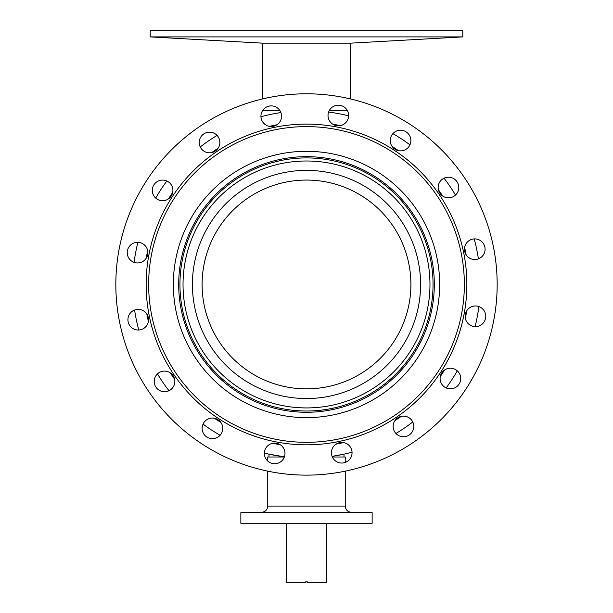 <?xml version="1.0" encoding="UTF-8"?>
<svg xmlns="http://www.w3.org/2000/svg" width="613" height="613" viewBox="0 0 613 613"><rect width="100%" height="100%" fill="white"/><g stroke="black" fill="none" stroke-linecap="round" stroke-linejoin="round"><path stroke-width="0.92" d="M278.992 112.861L280.907 112.562L278.992 112.861M328.606 112.079L334.008 112.861L328.606 112.079A10.314 10.314 0 0 1 329.227 110.669L347.433 110.669A10.314 10.314 0 0 1 348.644 115.857A173.793 173.793 0 0 0 328.606 112.079A173.793 173.793 0 0 1 348.644 115.857M344.008 457.007L344.008 454.164L332.093 456.363A173.793 173.793 0 0 0 352.046 452.179M264.356 453.068A173.793 173.793 0 0 0 284.394 456.846L268.992 454.164L268.992 457.007M326.821 523.586L326.821 582.35L307.128 582.35L307.128 581.101L305.872 581.101L305.872 582.35L286.179 582.35L286.179 523.586M372.145 523.272L240.855 523.272L372.145 523.272L372.145 512.644L241.17 512.33L372.145 512.644M338.008 512.33L340.621 512.33M267.743 461.053L267.743 457.007L284.332 457.007M332.353 457.007L345.257 457.007L345.257 462.424M274.356 512.33L277.145 512.33M416.863 222.534A126.554 126.554 0 0 0 244.572 174.1A126.554 126.554 0 0 0 196.137 346.391A126.554 126.554 0 0 0 368.428 394.826A126.554 126.554 0 0 0 416.863 222.534M195.041 347.004A127.803 127.803 0 0 0 369.041 395.921A127.803 127.803 0 0 0 417.959 221.921A127.803 127.803 0 0 0 243.959 173.004A127.803 127.803 0 0 0 195.041 347.004M157.48 373.884A173.793 173.793 0 0 0 168.973 390.726M203.041 424.112A173.793 173.793 0 0 0 220.105 435.261M395.921 433.483A173.793 173.793 0 0 0 412.764 421.989A10.314 10.314 0 0 1 405.568 436.533M446.149 387.922A173.793 173.793 0 0 0 457.298 370.857M475.106 326.606A173.793 173.793 0 0 0 478.883 306.569M478.401 258.878A173.793 173.793 0 0 0 474.217 238.917M397.546 233.377A104.402 104.402 0 0 0 255.414 193.417A104.402 104.402 0 0 0 215.454 335.549A104.402 104.402 0 0 0 357.586 375.508A104.402 104.402 0 0 0 397.546 233.377M405.998 228.634A114.095 114.095 0 0 0 250.671 184.965A114.095 114.095 0 0 0 207.002 340.292A114.095 114.095 0 0 0 362.329 383.96A114.095 114.095 0 0 0 405.998 228.634M414.173 224.044A123.466 123.466 0 0 0 246.081 176.789A123.466 123.466 0 0 0 198.827 344.881A123.466 123.466 0 0 0 366.919 392.136A123.466 123.466 0 0 0 414.173 224.044M455.52 195.041A173.793 173.793 0 0 0 444.027 178.199A173.793 173.793 0 0 1 455.52 195.041M409.959 144.821A173.793 173.793 0 0 0 392.895 133.665A173.793 173.793 0 0 1 409.959 144.821M280.907 112.562A173.793 173.793 0 0 0 260.954 116.746A10.314 10.314 0 0 1 262.739 110.378L279.965 110.669A10.314 10.314 0 0 1 280.907 112.562A173.793 173.793 0 0 0 260.954 116.746M217.079 135.442A173.793 173.793 0 0 0 200.236 146.936A173.793 173.793 0 0 1 217.079 135.442A10.314 10.314 0 0 0 199.447 144.607M166.851 181.004A173.793 173.793 0 0 0 155.702 198.076A173.793 173.793 0 0 1 166.851 181.004M137.894 242.319A173.793 173.793 0 0 0 134.117 262.356A173.793 173.793 0 0 1 137.894 242.319M134.599 310.055A173.793 173.793 0 0 0 138.783 330.009A173.793 173.793 0 0 1 134.599 310.055M150.208 30.65L462.792 30.65L462.792 36.903L150.208 36.903L150.208 30.65M150.208 36.903L262.425 43.155L350.575 43.155L462.792 36.903M154.078 196.221A10.314 10.314 0 0 0 168.414 198.919A10.314 10.314 0 0 0 171.111 184.582A10.314 10.314 0 0 0 156.782 181.885A10.314 10.314 0 0 0 154.078 196.221A10.314 10.314 0 0 1 160.483 180.306M266.149 459.229A10.314 10.314 0 0 0 280.486 461.926A10.314 10.314 0 0 0 283.183 447.59A10.314 10.314 0 0 0 268.854 444.892A10.314 10.314 0 0 0 266.149 459.229A10.314 10.314 0 0 1 264.571 455.52M176.146 373.486A157.855 157.855 0 0 0 395.523 414.817A157.855 157.855 0 0 0 436.854 195.44A157.855 157.855 0 0 0 217.477 154.108A157.855 157.855 0 0 0 176.146 373.486M174.077 374.895A160.353 160.353 0 0 0 396.933 416.886A160.353 160.353 0 0 0 438.923 194.03A160.353 160.353 0 0 0 216.067 152.047A160.353 160.353 0 0 0 174.077 374.895M416.465 209.37A133.159 133.159 0 0 0 231.407 174.498A133.159 133.159 0 0 0 196.535 359.555A133.159 133.159 0 0 0 381.592 394.427A133.159 133.159 0 0 0 416.465 209.37M458.922 372.704A10.314 10.314 0 0 0 444.586 370.007A10.314 10.314 0 0 0 441.889 384.343A10.314 10.314 0 0 0 456.218 387.041A10.314 10.314 0 0 0 458.922 372.704M483.964 310.477A10.314 10.314 0 0 0 469.627 307.78A10.314 10.314 0 0 0 466.93 322.109A10.314 10.314 0 0 0 481.259 324.813A10.314 10.314 0 0 0 483.964 310.477M483.282 243.399A10.314 10.314 0 0 0 468.953 240.702A10.314 10.314 0 0 0 466.248 255.039A10.314 10.314 0 0 0 480.584 257.736A10.314 10.314 0 0 0 483.282 243.399M456.991 181.693A10.314 10.314 0 0 0 442.655 178.988A10.314 10.314 0 0 0 439.95 193.325A10.314 10.314 0 0 0 454.287 196.03A10.314 10.314 0 0 0 456.991 181.693M409.078 134.745A10.314 10.314 0 0 0 394.741 132.04A10.314 10.314 0 0 0 392.044 146.377A10.314 10.314 0 0 0 406.381 149.082A10.314 10.314 0 0 0 409.078 134.745M346.851 109.704A10.314 10.314 0 0 0 332.514 106.999A10.314 10.314 0 0 0 329.817 121.336A10.314 10.314 0 0 0 344.146 124.033A10.314 10.314 0 0 0 346.851 109.704M279.773 110.378A10.314 10.314 0 0 0 265.437 107.681A10.314 10.314 0 0 0 262.739 122.018A10.314 10.314 0 0 0 277.076 124.715A10.314 10.314 0 0 0 279.773 110.378M218.067 136.676A10.314 10.314 0 0 0 203.731 133.971A10.314 10.314 0 0 0 201.026 148.308A10.314 10.314 0 0 0 215.362 151.013A10.314 10.314 0 0 0 218.067 136.676M146.07 246.817A10.314 10.314 0 0 0 131.741 244.112A10.314 10.314 0 0 0 129.036 258.448A10.314 10.314 0 0 0 143.373 261.153A10.314 10.314 0 0 0 146.07 246.817M146.752 313.887A10.314 10.314 0 0 0 132.416 311.189A10.314 10.314 0 0 0 129.718 325.526A10.314 10.314 0 0 0 144.047 328.223A10.314 10.314 0 0 0 146.752 313.887M173.05 375.6A10.314 10.314 0 0 0 158.713 372.896A10.314 10.314 0 0 0 156.008 387.232A10.314 10.314 0 0 0 170.345 389.937A10.314 10.314 0 0 0 173.05 375.6M220.956 422.549A10.314 10.314 0 0 0 206.619 419.851A10.314 10.314 0 0 0 203.922 434.18A10.314 10.314 0 0 0 218.259 436.885A10.314 10.314 0 0 0 220.956 422.549M350.261 446.915A10.314 10.314 0 0 0 335.924 444.21A10.314 10.314 0 0 0 333.227 458.547A10.314 10.314 0 0 0 347.563 461.252A10.314 10.314 0 0 0 350.261 446.915M411.974 420.618A10.314 10.314 0 0 0 397.638 417.913A10.314 10.314 0 0 0 394.933 432.249A10.314 10.314 0 0 0 409.269 434.954A10.314 10.314 0 0 0 411.974 420.618M149.043 391.991A190.674 190.674 0 0 0 414.028 441.919A190.674 190.674 0 0 0 463.957 176.935A190.674 190.674 0 0 0 198.972 127.006A190.674 190.674 0 0 0 149.043 391.991M267.743 471.152L267.743 506.077L345.257 506.077C345.632 509.878 347.717 511.962 351.51 512.33M170.276 372.85A162.384 162.384 0 0 0 174.598 379.179M214.473 418.258A162.384 162.384 0 0 0 220.887 422.441M272.678 443.283A162.384 162.384 0 0 0 280.202 444.709M336.031 444.141A162.384 162.384 0 0 0 343.525 442.571M394.887 420.687A162.384 162.384 0 0 0 401.216 416.365M440.295 376.489A162.384 162.384 0 0 0 444.479 370.076M465.321 318.285A162.384 162.384 0 0 0 466.738 310.76M466.179 254.931A162.384 162.384 0 0 0 464.608 247.437M442.724 196.076A162.384 162.384 0 0 0 438.402 189.746M398.527 150.675A162.384 162.384 0 0 0 392.113 146.484M340.322 125.642A162.384 162.384 0 0 0 332.798 124.224M276.969 124.784A162.384 162.384 0 0 0 269.475 126.355M218.113 148.246A162.384 162.384 0 0 0 211.784 152.56M172.705 192.436A162.384 162.384 0 0 0 168.521 198.85M147.679 250.64A162.384 162.384 0 0 0 146.262 258.165M146.821 313.994A162.384 162.384 0 0 0 148.392 321.488M240.855 523.272L240.855 512.644M345.257 506.077L345.257 471.152M267.743 506.077C267.368 509.878 265.283 511.962 261.49 512.33M262.739 98.877L262.739 43.155M350.261 98.877L350.261 43.155"/></g></svg>
